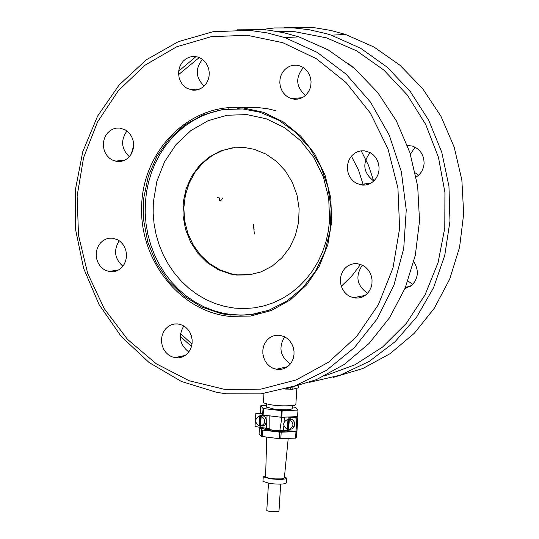 <?xml version="1.0" encoding="UTF-8"?>
<svg xmlns="http://www.w3.org/2000/svg" width="539" height="539" viewBox="0 0 539 539"><rect width="100%" height="100%" fill="white"/><g stroke="black" fill="none" stroke-linecap="round" stroke-linejoin="round"><path stroke-width="0.81" d="M296.18 437.938L295.561 438.106L295.972 431.584L296.585 431.422L296.18 437.938M295.561 438.106L279.195 438.679L261.22 436.374L259.077 433.679L259.488 427.184L259.865 427.077M266.306 428.087L266.515 428.707L268.038 429.314L274.23 430.371L282.133 430.843L287.038 430.371M261.799 413.965L255.843 413.258L255.008 426.497L269.857 428.896L269.796 416.047M281.884 417.247L279.923 430.007L296.046 431.443L296.955 431.2L297.791 417.914L296.874 418.149L296.046 431.443M265.599 476.833L268.543 478.113L275.112 478.895L281.607 478.888L284.349 477.999L288.21 438.423M265.619 475.856L263.254 476.853L270.356 478.814C279.93 479.723 285.38 479.494 286.694 478.127L284.457 477.042M262.965 481.388L270.052 483.564C279.633 484.473 285.084 484.244 286.398 482.863L286.687 478.322M280.678 484.11L278.966 511.349L270.463 511.754L266.771 510.588M296.874 418.149L288.547 417.159M289.362 418.911L288.83 418.998M287.381 419.315L289.969 418.682L291.943 419.275L293.62 420.77L294.59 422.879L294.678 425.19L293.896 427.265L292.387 428.754L289.901 429.408M288.648 429.522L287.334 429.489C282.301 425.446 282.517 422.037 287.981 419.254L289.281 419.046L289.928 419.174L289.281 419.409C294.321 423.452 294.105 426.861 288.634 429.644L289.281 419.409M287.334 429.489L287.981 419.254M288.628 419.019L287.974 429.394M261.617 415.535L260.694 415.657M259.34 415.953L262.331 415.38L265.134 416.937L266.158 419.295L266.219 421.99L265.37 424.321L264.615 425.15L261.792 426.026M264.602 416.431L265.134 416.937M260.546 426.133L259.246 426.1C254.24 422.071 254.448 418.668 259.892 415.899L261.193 415.69L261.839 415.812L261.179 416.054C266.192 420.083 265.983 423.479 260.539 426.255L261.179 416.054M259.246 426.1L259.892 415.899M260.546 415.657L259.892 426.005M297.791 417.914L293.088 417.354L293.122 416.836L283.891 417.173M290.656 417.065L293.088 417.354M261.489 413.581L255.843 413.258M260.795 428.107L271.218 431.079L274.957 431.463L286.317 431.907L293.964 431.193M261.152 427.238L260.802 428.121L271.232 430.843L292.232 430.984M278.703 416.943L266.623 415.502M266.3 428.175L261.132 427.548M295.743 417.671L296.079 416.681M261.22 436.374L261.631 429.846L262.581 430.082L262.17 436.61M279.195 438.679L279.606 432.143L281.196 432.211L280.785 438.753M279.606 432.143L262.581 430.082M296.073 416.741L297.023 417.826M263.12 415.084L262.628 414.969L263.039 408.441L263.531 408.562L263.12 415.084L280.96 417.22L281.371 410.684L263.531 408.562M266.583 405.456L260.782 405.746L260.371 412.241L262.628 414.969M297.575 416.553L297.986 410.038L297.575 416.553M281.371 410.684L282.187 410.718L281.776 417.253L297.258 416.634M281.776 417.253L280.96 417.22M297.669 410.118L282.187 410.718M292.34 406.891L295.581 407.336L297.986 410.038M263.039 408.441L260.782 405.746M292.414 405.752L292.232 408.602C290.797 409.936 284.814 410.125 274.284 409.162L266.482 406.985M295.972 431.584L281.196 432.211M261.631 429.846L259.488 427.184M296.874 388.208L295.85 404.533L294.59 405.402C281.324 406.467 270.922 405.584 263.389 402.741L263.403 402.498M285.239 389.057L292.771 389.205L298.721 387.757L298.849 385.789M290.373 387.912L290.285 389.293M292.893 387.332L292.771 389.205M191.493 346.503L180.302 336.356M131.287 153.972L133.618 145.698M178.719 71.101L195.953 56.615M258.269 29.928L274.546 27.94L293.728 27.927L309.022 29.692L326.385 33.667L331.276 35.183L360.618 48.254L387.305 67.267L410.3 91.569L428.7 120.251L441.764 152.247L448.953 186.326L449.964 221.185L444.749 255.452L433.511 287.792L416.687 316.959L394.959 341.82L369.175 361.447L340.365 375.104L309.635 382.313M192.012 344.057L180.531 333.628M178.652 74.557L199.248 57.545M276.79 31.35L294.88 31.72L326.486 37.851L356.569 50.794L383.876 70.083L407.262 94.979L425.729 124.489L438.476 157.415L444.924 192.396L444.796 227.957L438.079 262.608L425.049 294.88L406.278 323.42L382.562 347.049L354.931 364.795L324.545 375.973M333.257 377.394L362.72 368.561L390.054 353.699L414.248 333.331L434.373 308.167L449.681 279.128L459.572 247.286L463.681 213.835L461.856 180.013L454.175 147.086L440.942 116.276L422.691 88.706L400.106 65.36L374.053 47.068L345.492 34.442L330.818 30.44L315.908 27.94L310.909 27.442L284.693 27.624M361.191 150.826L368.568 165.433L373.689 181.124M360.584 264.379L351.724 276.15L341.308 286.256M230.227 314.951L230.719 315.126M348.726 63.717L353.584 67.793M407.43 145.496L412.369 146.062C420.124 148.986 424.031 154.868 424.092 163.708L423.526 167.218L421.72 171.517L418.864 175.074L416.162 177.075M413.817 261.738C419.019 270.214 418.432 277.996 412.072 285.091L404.89 288.688M407.908 280.987L412.793 284.383M415.34 172.972L418.688 175.236M351.421 156.209L358.55 170.129L363.347 185.167M415.091 147.154L410.422 154.242M362.356 265.114C355.033 276.211 356.791 285.596 367.618 293.256M370.152 152.598C362.006 163.27 363.205 172.763 373.756 181.064M303.363 67.604C295.21 77.555 295.911 86.833 305.445 95.443M202.435 59.364C195.057 68.79 195.623 77.683 204.14 86.045M126.934 130.97C120.5 140.268 121.302 148.838 129.34 156.687M119.2 240.738C113.392 250.312 114.618 258.794 122.885 266.205M183.786 325.933C178.025 336.12 179.696 344.805 188.805 351.974M284.612 336.787C278.279 347.642 280.206 356.683 290.386 363.913M355.14 298.054L350.08 296.585L347.089 294.678L344.515 292.131L342.494 289.059L341.113 285.609L340.432 281.937L340.486 278.212L341.268 274.614L342.75 271.299L344.859 268.435L347.5 266.145L350.545 264.541L353.853 263.692L357.276 263.645L362.552 265.208L365.516 267.142L368.049 269.709L370.044 272.788L371.391 276.244L372.045 279.916L371.964 283.629L371.155 287.213L369.653 290.501L367.537 293.344L364.89 295.615L361.851 297.198L358.55 298.02L355.14 298.054M362.154 185.099L356.407 183.334L353.544 181.36L351.111 178.78L349.232 175.707L347.978 172.298L347.412 168.687L347.561 165.042L348.41 161.532L349.926 158.304L352.041 155.515L354.655 153.278L357.66 151.702L360.921 150.859L364.283 150.785L370.239 152.645L373.076 154.653L375.467 157.247L377.313 160.326L378.54 163.741L379.072 167.346L378.904 170.984L378.028 174.481L376.498 177.681L374.369 180.45L371.748 182.66L368.743 184.217L365.496 185.039L362.154 185.099M294.348 99.216L291.377 98.63L288.311 97.303L285.562 95.309L283.244 92.735L281.473 89.703L280.314 86.334L279.822 82.79L280.017 79.22L280.893 75.777L282.409 72.617L284.504 69.888L287.078 67.692L290.022 66.142L293.203 65.3L296.484 65.206L299.684 65.846L302.723 67.207L305.445 69.228L307.722 71.815L309.467 74.86L310.599 78.229L311.064 81.766L310.841 85.33L309.945 88.76L308.409 91.893L306.307 94.608L303.733 96.777L300.789 98.307L297.616 99.129L294.348 99.216M192.834 90.181L187.033 88.356L184.318 86.402L182.027 83.868L180.269 80.87L179.116 77.535L178.618 74.011L178.807 70.468L179.662 67.045L181.151 63.898L183.206 61.176L185.739 58.994L188.63 57.444L191.763 56.602L194.997 56.501L197.988 57.087L200.986 58.407L203.675 60.388L205.932 62.935L207.663 65.947L208.788 69.282L209.26 72.799L209.051 76.336L208.175 79.745L206.673 82.871L204.604 85.573L202.071 87.736L199.174 89.265L196.048 90.094L192.834 90.181M117.381 161.559L112.132 159.968L109.363 158.082L107.012 155.589L105.179 152.611L103.953 149.276L103.394 145.732L103.515 142.155L104.317 138.691L105.772 135.511L107.8 132.749L110.313 130.532L113.203 128.969L116.33 128.127L119.564 128.046L124.987 129.71L127.736 131.624L130.061 134.13L131.866 137.122L133.059 140.463L133.598 144.001L133.456 147.571L132.628 151.021L131.166 154.188L129.124 156.93L126.604 159.12L123.721 160.662L120.595 161.491L117.381 161.559M110.239 271.771L105.583 270.43L102.7 268.604L100.227 266.138L98.273 263.153L96.939 259.785L96.279 256.187L96.319 252.535L97.074 248.998L98.496 245.744L100.517 242.914L103.05 240.657L105.967 239.067L109.147 238.225L112.429 238.171L117.273 239.592L120.13 241.438L122.575 243.918L124.496 246.916L125.809 250.291L126.443 253.882L126.375 257.527L125.607 261.051L124.172 264.292L122.137 267.095L119.597 269.338L116.673 270.901L113.507 271.73L110.239 271.771M175.727 357.835L171.402 356.629L168.411 354.83L165.817 352.365L163.755 349.353L162.32 345.937L161.579 342.278L161.565 338.553L162.286 334.941L163.701 331.613L165.742 328.729L168.316 326.425L171.301 324.808L174.548 323.966L177.904 323.932L182.431 325.212L185.396 327.038L187.956 329.518L189.991 332.543L191.399 335.965L192.113 339.617L192.1 343.336L191.365 346.934L189.93 350.249L187.875 353.112L185.301 355.396L182.317 356.986L179.076 357.815L175.727 357.835M277.329 369.471L272.869 368.225L269.817 366.399L267.182 363.906L265.087 360.854L263.625 357.404L262.87 353.712L262.857 349.952L263.584 346.314L265.026 342.959L267.101 340.055L269.722 337.731L272.754 336.114L276.062 335.265L279.485 335.238L284.154 336.558L287.172 338.418L289.78 340.931L291.848 343.99L293.277 347.446L294.004 351.132L293.991 354.884L293.236 358.509L291.781 361.844L289.692 364.728L287.065 367.025L284.033 368.629L280.731 369.458L277.329 369.471M237.072 29.827L263.591 29.672L268.692 30.184L283.918 32.751L298.909 36.861L328.056 49.817L354.649 68.581L377.698 92.519L396.333 120.803L409.829 152.402L417.671 186.177L419.531 220.875L415.333 255.196L405.234 287.866L389.603 317.66L369.047 343.484L344.354 364.398L316.44 379.651L286.364 388.734M226.239 393.787L216.644 392.345L181.36 381.45L149.033 362.471L121.167 336.397L99.035 304.508L83.619 268.355L75.601 229.627L75.319 190.139L82.763 151.702L97.593 116.087L119.139 84.946L146.426 59.748L178.227 41.705L213.073 31.72L249.341 30.346L267.256 32.906L284.882 37.595L317.148 52.357L346.146 74.2L370.556 102.201L389.252 135.168L401.339 171.645L406.251 209.988L403.724 248.472L393.874 285.34L377.152 318.913L354.332 347.675L326.479 370.347L294.873 385.958L260.957 393.868L226.239 393.787M224.601 389.374L189.095 380.729L156.169 363.717L127.426 339.267L104.236 308.645L87.675 273.388L78.505 235.226L77.131 196.007L83.592 157.617L97.579 121.881L118.445 90.532L145.207 65.091L176.597 46.832L211.126 36.699L247.118 35.264L282.8 42.696L316.359 58.704L346.072 82.568L370.387 113.129L387.986 148.865L397.917 187.949L399.621 228.361L392.985 267.964L378.358 304.703L356.522 336.639L328.642 362.141L296.207 379.921L260.916 389.131L224.601 389.374M242.51 107.78L263.504 112.307L283.191 121.854L300.573 135.983L314.756 153.992L324.997 174.986L330.751 197.894L331.707 221.542L327.827 244.726L319.29 266.239L306.55 284.976L290.265 299.994L271.292 310.525L250.595 316.063L229.243 316.353C178.369 311.064 137.829 257.655 141.784 202.496C145.004 147.262 191.763 102.882 242.51 107.78M242.914 108.959L259.899 112.22L278.562 120.136L295.412 132.183L309.676 147.841L320.698 166.41L327.968 187.06L331.135 208.862L330.05 230.82L324.761 251.935L315.51 271.232L302.723 287.846L286.991 301.018L269.035 310.174L249.685 314.904L229.809 315.032L221.158 313.637L201.519 306.954L183.604 295.83L168.229 280.792L156.108 262.574L147.774 242.018L143.61 220.101L143.792 197.82L148.306 176.199L156.95 156.249L169.327 138.873L184.877 124.886L202.893 114.955L222.54 109.552L242.914 108.959M244.753 147.551L254.293 149.33L265.956 154.087L276.514 161.43L285.475 171.045L292.428 182.492L297.05 195.259L299.132 208.761L298.566 222.391L295.385 235.509L289.726 247.529L281.863 257.898L272.148 266.145L261.024 271.905L249.011 274.91L236.655 275.045L230.315 273.98L218.275 269.702L207.313 262.709L197.928 253.33L190.55 242.018L185.517 229.291L183.051 215.741L183.267 201.99L186.157 188.677L191.574 176.401L199.289 165.742L208.93 157.186L220.074 151.129L232.201 147.868L244.753 147.551M251.929 274.452L237.618 274.877L231.278 273.812L219.979 269.891L209.597 263.571L200.548 255.115L193.191 244.888L187.821 233.293L184.661 220.808L183.826 207.939L185.349 195.199L189.169 183.112L195.131 172.163L203.001 162.791L212.46 155.38L223.133 150.24L234.58 147.578M220.411 200.542L219.649 200.501L219.178 197.84L217.527 197.672M222.735 197.975L221.596 199.922L220.148 200.569L219.602 200.508L219.178 197.84M219.124 197.847L217.48 197.678M253.445 224.372L254.152 229.985M253.397 224.379L254.341 234.007M292.212 431.301L287.017 430.674M288.17 429.442L288.102 430.486M288.938 417.206L288.843 418.749M263.672 415.151L263.632 415.791M262.992 425.911L262.897 427.447M284.349 417.179L284.046 422.024M283.81 425.823L283.534 430.162M267.068 415.589L266.286 428.081M364.62 184.762L364.708 185.126M256.726 313.738L247.846 314.911L240.69 315.174L231.75 314.655L223.099 313.253L213.431 310.605L204.059 306.859L195.084 302.056L186.602 296.261L178.712 289.537L171.496 281.964L165.028 273.623L159.382 264.602L154.612 255.014L150.779 244.955L147.915 234.532L146.049 223.874L145.207 213.08L145.389 202.273L146.507 192.147L148.528 182.216L151.439 172.574L155.212 163.31L159.807 154.525L165.183 146.291L171.281 138.705L178.052 131.826L185.429 125.735L193.339 120.487L201.701 116.134L210.446 112.718L219.474 110.286L228.711 108.858M234.553 308.119L224.729 306.428L215.122 303.545L205.851 299.509L197.038 294.375L188.791 288.21L181.205 281.088L174.38 273.105L168.39 264.359L163.31 254.96L159.207 245.036L156.128 234.694L154.1 224.069L153.157 213.289L153.305 202.489L156.856 181.36L164.584 161.713L176.105 144.506L190.867 130.593L208.162 120.669L227.128 115.245L246.849 114.605L266.333 118.816L284.605 127.689L300.728 140.8L313.88 157.509L323.373 176.981L328.702 198.224L329.598 220.155L328.352 231.022L325.994 241.647L322.551 251.881L318.077 261.597L312.627 270.666L306.267 278.973L299.084 286.418L291.168 292.906L282.625 298.35L273.563 302.689L264.103 305.862L254.368 307.836L244.477 308.591L234.553 308.119M267.101 428.31L267.068 428.99M266.731 437.163L265.599 476.975M263.254 476.853L262.951 481.59M266.765 510.696L268.489 483.348M294.759 424.611L294.442 422.286L293.62 420.743L292.407 419.558L290.406 418.736M289.052 419.025L289.969 418.682M294.759 424.617L292.832 428.438M262.331 415.38L264.945 416.714M260.97 415.67L261.9 415.326M290.467 418.944L290.413 419.894M266.468 407.181L266.664 404.135M263.389 402.741L263.975 393.49M345.492 34.442L331.276 35.183M405.476 287.274L410.651 286.236M275.988 110.751L267.795 108.777L256.719 107.402L245.602 107.456L237.349 108.44M365.206 295.392L353.368 297.757M371.162 183.038L359.58 184.621M302.116 97.721L291.377 98.63M200.063 88.881L190.058 89.649M124.947 160.11L115.198 161.168M118.721 269.904L108.737 271.528M185.254 355.423L174.663 357.667M287.543 366.682L276.184 369.296M298.909 36.861L284.882 37.595M260.809 312.775L252.811 314.277L242.004 315.093L231.164 314.554L223.099 313.253L221.158 313.637M231.278 273.812L230.315 273.98"/></g></svg>
